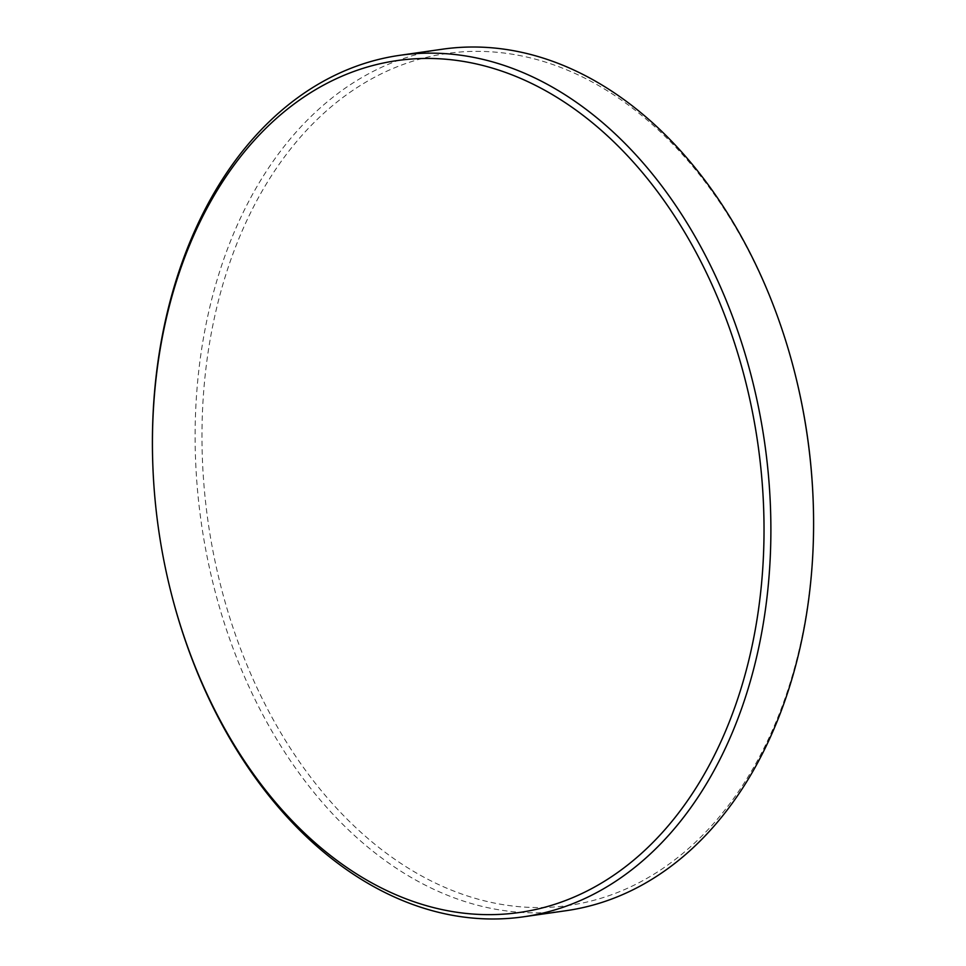 <?xml version="1.0" encoding="UTF-8"?>
<svg xmlns="http://www.w3.org/2000/svg" width="966" height="966" viewBox="0 0 966 966"><rect width="100%" height="100%" fill="white"/><g stroke="black" fill="none" stroke-linecap="round" stroke-linejoin="round"><path stroke-width="0.72" stroke-dasharray="4.83 3.62" d="M813.07 498.239A430.317 302.684 81.8 0 1 552.117 907.134A430.317 302.684 81.8 0 1 210.359 536.528A430.317 302.684 81.8 0 1 420.343 58.974A430.317 302.684 81.8 0 1 795.477 375.593M566.161 910.684A435.159 306.089 81.8 0 1 203.597 537.651A435.159 306.089 81.8 0 1 442.573 49.181M170.692 591.095A435.159 306.089 81.8 0 1 160.851 543.786A435.159 306.089 81.8 0 1 152.906 467.061"/><path stroke-width="1.45" d="M152.93 467.761L152.906 467.061A435.159 306.089 81.8 0 1 399.839 55.316L442.573 49.181A435.159 306.089 81.8 0 1 795.308 374.905L795.477 375.593A430.317 302.684 81.8 0 1 805.209 422.371A430.317 302.684 81.8 0 1 813.07 498.239L813.094 498.939A435.159 306.089 81.8 0 1 566.161 910.684L523.427 916.819A435.159 306.089 81.8 0 1 170.692 591.095L170.523 590.407A430.317 302.684 81.8 0 1 160.791 543.629A430.317 302.684 81.8 0 1 152.93 467.761A430.317 302.684 81.8 0 1 413.883 58.866A430.317 302.684 81.8 0 1 755.641 429.472A430.317 302.684 81.8 0 1 545.657 907.026A430.317 302.684 81.8 0 1 170.523 590.407M795.308 374.905A435.159 306.089 81.8 0 1 805.149 422.214A435.159 306.089 81.8 0 1 813.094 498.939M399.839 55.316A435.159 306.089 81.8 0 1 762.403 428.349A435.159 306.089 81.8 0 1 523.427 916.819"/></g></svg>
